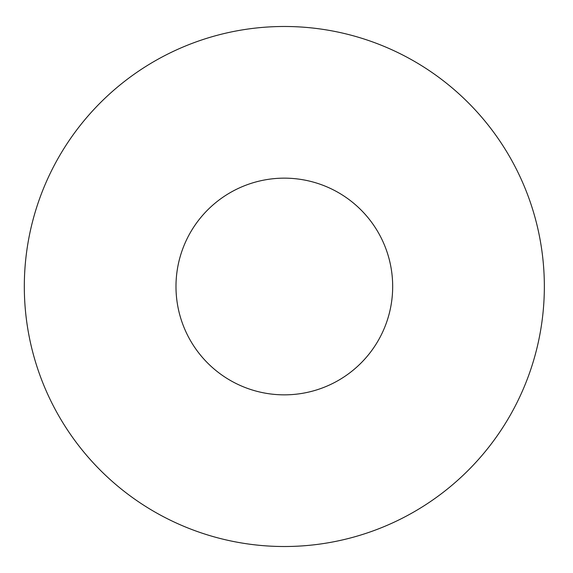 <?xml version="1.0" encoding="UTF-8"?>
<svg xmlns="http://www.w3.org/2000/svg" width="573" height="573" viewBox="0 0 573 573"><rect width="100%" height="100%" fill="white"/><g stroke="black" fill="none" stroke-linecap="round" stroke-linejoin="round"><path stroke-width="0.86" d="M392.677 286.5A108.34 108.34 0 0 1 230.16 380.329A108.34 108.34 0 0 1 230.16 192.671A108.34 108.34 0 0 1 392.677 286.5M544.35 286.5A260.02 260.02 0 0 1 154.323 511.682A260.02 260.02 0 0 1 154.323 61.318A260.02 260.02 0 0 1 544.35 286.5"/></g></svg>
